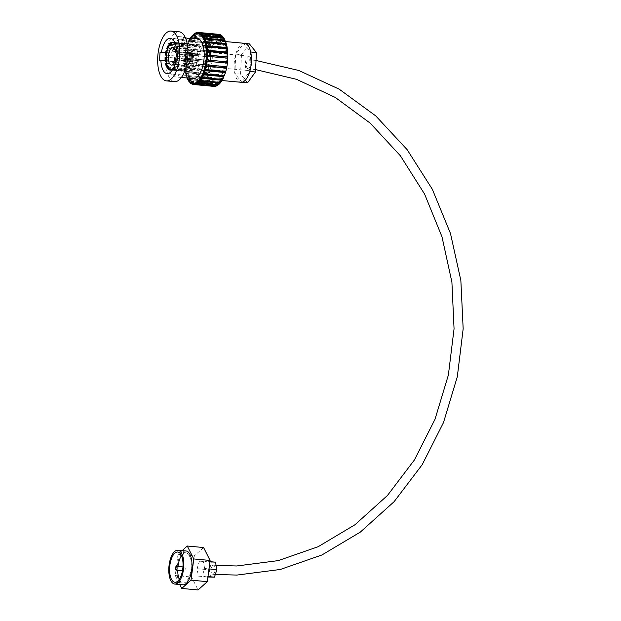 <?xml version="1.0" encoding="UTF-8"?>
<svg xmlns="http://www.w3.org/2000/svg" width="621" height="621" viewBox="0 0 621 621"><rect width="100%" height="100%" fill="white"/><g stroke="black" fill="none" stroke-linecap="round" stroke-linejoin="round"><path stroke-width="0.47" stroke-dasharray="3.1 2.33" d="M191.734 65.298A7.18 3.128 -84.7 0 0 195.367 58.25A7.18 3.128 -84.7 0 0 192.89 50.992A7.18 3.128 -84.7 0 0 192.735 50.984A7.18 3.128 -84.7 0 0 189.11 58.04A7.18 3.128 -84.7 0 0 191.579 65.298A7.18 3.128 -84.7 0 0 191.734 65.298M247.981 70.483A7.18 3.128 -84.7 0 0 251.606 63.427A7.18 3.128 -84.7 0 0 249.137 56.169A7.18 3.128 -84.7 0 0 248.982 56.169A7.18 3.128 -84.7 0 0 245.349 63.218A7.18 3.128 -84.7 0 0 247.818 70.476A7.18 3.128 -84.7 0 0 247.981 70.483M189.063 61.207A3.353 1.459 -84.7 0 0 190.756 57.924A3.353 1.459 -84.7 0 0 189.607 54.539A3.353 1.459 -84.7 0 0 189.529 54.532A3.353 1.459 -84.7 0 0 187.837 57.823A3.353 1.459 -84.7 0 0 188.994 61.207A3.353 1.459 -84.7 0 0 189.063 61.207M192.471 54.803A3.353 1.459 95.3 0 1 192.541 54.811A3.353 1.459 95.3 0 1 193.69 58.195A3.353 1.459 95.3 0 1 191.998 61.479A3.353 1.459 95.3 0 1 191.928 61.479A3.353 1.459 95.3 0 1 190.779 58.095A3.353 1.459 95.3 0 1 192.471 54.803M188.683 66.664A8.826 3.842 -84.7 0 0 193.139 58.001A8.826 3.842 -84.7 0 0 190.111 49.09A8.826 3.842 -84.7 0 0 189.917 49.082A8.826 3.842 -84.7 0 0 185.454 57.745A8.826 3.842 -84.7 0 0 188.489 66.657A8.826 3.842 -84.7 0 0 188.683 66.664M205.442 45.31A14.011 6.094 -84.7 0 0 198.363 59.065A14.011 6.094 -84.7 0 0 203.183 73.216A14.011 6.094 -84.7 0 0 203.494 73.231A14.011 6.094 -84.7 0 0 210.566 59.476A14.011 6.094 -84.7 0 0 205.753 45.317A14.011 6.094 -84.7 0 0 205.442 45.31M203.183 73.216L190.29 72.028A14.011 6.094 95.3 0 1 189.413 71.764L169.921 69.971M167.243 68.201L187.635 70.08A14.011 6.094 95.3 0 1 186.983 68.892L167.748 67.122M165.512 63.497L185.904 65.376A14.011 6.094 95.3 0 1 185.625 63.552L166.335 61.774M165.101 57.132L185.594 59.003A13.771 5.993 95.3 0 1 185.757 56.953L185.648 56.953A14.011 6.094 -84.7 0 0 185.493 59.011M185.648 56.953L166.343 55.176M167.196 50.65L186.494 52.428A14.011 6.094 95.3 0 1 187.053 50.619L166.669 48.741M169.432 45.372L188.683 47.149A14.011 6.094 95.3 0 1 189.514 45.993L169.122 44.114M172.071 42.577L191.555 44.37A14.011 6.094 95.3 0 1 192.463 44.138L172.079 42.259M185.415 37.827L181.969 36.895L181.759 39.426L182.372 39.465C185.322 41.576 197.206 42.67 193.48 40.489L191.679 40.349L191.765 39.123M194.249 38.37L194.07 40.947L192.231 40.349M165.66 52.467L171.59 53.01C173.701 46.101 177.699 41.817 183.583 40.148L182.372 39.465M187.969 52.769L177.955 51.846M190.694 61.099A17.737 7.724 95.3 0 1 190.67 61.231L191.796 61.2M175.991 59.872L190.67 61.231M203.23 76.95A17.737 7.724 -84.7 0 0 212.196 59.531A17.737 7.724 -84.7 0 0 206.094 41.607A17.737 7.724 -84.7 0 0 205.706 41.591A17.737 7.724 -84.7 0 0 196.741 59.011A17.737 7.724 -84.7 0 0 202.842 76.934A17.737 7.724 -84.7 0 0 203.23 76.95M244.565 43.323A19.554 8.515 -84.7 0 0 244.131 43.307A19.554 8.515 -84.7 0 0 243.68 43.346A19.554 8.515 -84.7 0 0 235.763 54.143A19.554 8.515 -84.7 0 0 234.854 73.596A19.554 8.515 -84.7 0 0 240.979 82.275M218.445 40.939A19.554 8.515 -84.7 0 0 208.563 60.144A19.554 8.515 -84.7 0 0 215.285 79.907A19.554 8.515 -84.7 0 0 215.72 79.923A19.554 8.515 -84.7 0 0 225.602 60.718A19.554 8.515 -84.7 0 0 218.871 40.955A19.554 8.515 -84.7 0 0 218.445 40.939M225.873 44.075A23.877 10.394 -84.7 0 0 219.275 36.655A23.877 10.394 -84.7 0 0 218.747 36.639A23.877 10.394 -84.7 0 0 206.684 60.082A23.877 10.394 -84.7 0 0 214.889 84.208A23.877 10.394 -84.7 0 0 215.417 84.223A23.877 10.394 -84.7 0 0 221.914 79.48M217.932 36.561A23.877 10.394 -84.7 0 0 205.861 60.004A23.877 10.394 -84.7 0 0 214.074 84.138A23.877 10.394 -84.7 0 0 214.602 84.153A23.877 10.394 -84.7 0 0 226.665 60.711A23.877 10.394 -84.7 0 0 218.452 36.577A23.877 10.394 -84.7 0 0 217.932 36.561M190.538 37.928A25.019 10.891 -84.7 0 0 187.006 77.99M198.347 33.588A25.019 10.891 -84.7 0 0 197.788 33.565A25.019 10.891 -84.7 0 0 197.532 33.581L197.532 33.511M196.973 33.495L197.012 33.65A25.019 10.891 -84.7 0 0 195.421 34.194L195.413 33.782M194.839 34.008L194.901 34.481A25.019 10.891 -84.7 0 0 193.341 35.684L193.247 34.986M192.689 35.459L192.836 36.189A25.019 10.891 -84.7 0 0 191.353 37.997L191.144 37.12M190.888 38.696A25.019 10.891 -84.7 0 0 189.545 41.056L189.234 40.28A26.152 11.38 -84.7 0 1 190.624 37.842L190.849 38.75L191.353 37.997L211.575 39.86L211.35 38.944L191.136 37.081M189.126 41.917A25.019 10.891 -84.7 0 0 187.961 44.743L187.589 44.138A26.152 11.38 -84.7 0 1 188.784 41.219L189.087 41.995L189.545 41.056L209.758 42.919L209.456 42.143L189.234 40.28M187.612 45.744A25.019 10.891 -84.7 0 0 186.673 48.927L186.246 48.516A26.152 11.38 -84.7 0 1 187.208 45.224L187.581 45.83L187.961 44.743L208.182 46.606L207.802 46.001L187.589 44.138M186.409 50.029A25.019 10.891 -84.7 0 0 185.726 53.453L185.252 53.251A26.152 11.38 -84.7 0 1 185.951 49.711L186.385 50.122L186.673 48.927L206.894 50.79L186.246 48.516M185.547 54.617A25.019 10.891 -84.7 0 0 185.151 58.164L184.654 58.18A26.152 11.38 -84.7 0 1 185.058 54.516L185.532 54.718L185.726 53.453L205.939 55.316L185.252 53.251M185.066 59.344A25.019 10.891 -84.7 0 0 184.965 62.892L184.468 63.117A26.152 11.38 -84.7 0 1 184.561 59.461L185.058 59.445L185.151 58.164L205.365 60.027L184.654 58.18M184.988 64.048A25.019 10.891 -84.7 0 0 185.19 67.456L184.693 67.891A26.152 11.38 -84.7 0 1 184.484 64.374L184.988 64.149L184.965 62.892L205.186 64.755L184.468 63.117M185.299 68.543A25.019 10.891 -84.7 0 0 185.795 71.694L185.337 72.315A26.152 11.38 -84.7 0 1 184.825 69.071L185.19 67.456L205.404 69.319L204.914 69.754L184.693 67.891M186.005 72.68A25.019 10.891 -84.7 0 0 186.781 75.459L186.362 76.251A26.152 11.38 -84.7 0 1 185.563 73.387L185.795 71.694L206.017 73.557L205.551 74.178L185.337 72.315M187.076 78.122A26.152 11.38 -84.7 0 1 186.688 77.167L187.076 76.305A25.019 10.891 -84.7 0 0 188.093 78.611L187.783 79.426M188.217 80.093L188.474 79.286A25.019 10.891 -84.7 0 0 189.7 81.033L189.537 81.646M190.034 82.081L190.135 81.514A25.019 10.891 -84.7 0 0 191.532 82.64L191.478 82.958M192.021 83.152L192.021 82.911A25.019 10.891 -84.7 0 0 193.535 83.377L193.977 83.416M197.09 38.269A20.237 8.81 -84.7 0 0 196.647 38.254A20.237 8.81 -84.7 0 0 186.416 58.118A20.237 8.81 -84.7 0 0 193.379 78.572M167.926 61.013A20.237 8.81 -84.7 0 0 175.029 76.88A20.237 8.81 -84.7 0 0 175.471 76.895A20.237 8.81 -84.7 0 0 185.268 60.602L185.842 52.443A20.237 8.81 -84.7 0 0 178.739 36.577A20.237 8.81 -84.7 0 0 178.297 36.561A20.237 8.81 -84.7 0 0 168.501 52.855L167.647 61.021L168.928 61.2L174.462 61.712L175.021 53.46A20.237 8.81 -84.7 0 0 174.454 61.619M175.021 53.46L179.648 44.107L187.736 38.518M182.551 36.957L183.762 37.609C176.636 39.441 171.877 44.557 169.486 52.948L168.501 52.855M185.842 52.443L187.969 52.638M187.363 60.796L185.268 60.602M179.182 31.818A25.019 10.891 -84.7 0 0 178.631 31.803A25.019 10.891 -84.7 0 0 165.986 56.364A25.019 10.891 -84.7 0 0 174.586 81.638M170.922 69.855L170.907 70.002A13.771 5.993 -84.7 0 1 170.131 69.785L170.922 69.855A13.623 5.931 -84.7 0 0 171.008 69.862A13.623 5.931 -84.7 0 0 171.303 69.878A13.623 5.931 -84.7 0 0 172.917 69.358L172.801 69.342M218.662 34.318A26.152 11.38 -84.7 0 0 218.087 34.295A26.152 11.38 -84.7 0 0 217.8 34.31L197.587 32.447M184.561 59.461L204.783 61.324A26.152 11.38 -84.7 0 0 204.682 64.98M184.484 64.374L204.697 66.237A26.152 11.38 -84.7 0 0 204.914 69.754M184.825 69.071L205.039 70.934A26.152 11.38 -84.7 0 0 205.551 74.178M185.563 73.387L205.784 75.25A26.152 11.38 -84.7 0 0 206.583 78.114L186.362 76.251M186.688 77.167L206.902 79.03A26.152 11.38 -84.7 0 0 207.957 81.405L187.86 79.55M188.147 80.272L208.369 82.135A26.152 11.38 -84.7 0 0 209.642 83.928L190.018 82.127M189.894 82.585L210.115 84.448A26.152 11.38 -84.7 0 0 211.559 85.605L191.905 83.796M191.866 84.029L212.079 85.892A26.152 11.38 -84.7 0 0 213.647 86.373L213.748 85.24L194.086 83.431M197.579 32.579L217.234 34.388A26.152 11.38 -84.7 0 0 215.603 34.955L195.382 33.092M195.398 33.464L215.037 35.273A26.152 11.38 -84.7 0 0 213.422 36.523L193.209 34.66M192.952 35.234L212.879 37.066A26.152 11.38 -84.7 0 0 211.35 38.944M190.624 37.842L210.837 39.705A26.152 11.38 -84.7 0 0 209.456 42.143M188.784 41.219L208.998 43.082A26.152 11.38 -84.7 0 0 207.802 46.001M187.208 45.224L207.422 47.087A26.152 11.38 -84.7 0 0 206.459 50.379M185.951 49.711L206.164 51.574A26.152 11.38 -84.7 0 0 205.466 55.114M172.832 68.551L173.81 68.644A13.623 5.931 -84.7 0 0 175.627 66.129L174.757 66.292A14.011 6.094 -84.7 0 1 173.267 68.504M173.756 67.479A13.623 5.931 -84.7 0 0 174.648 66.036M175.363 64.514L176.341 64.6A13.623 5.931 -84.7 0 0 177.567 60.648L176.744 60.648A14.011 6.094 -84.7 0 1 175.471 64.763L175.363 64.514A13.623 5.931 -84.7 0 0 176.589 60.555M176.962 58.568L177.94 58.661A13.623 5.931 -84.7 0 0 178.289 54.174L177.311 54.081M177.94 52.148L178.227 52.172A13.623 5.931 -84.7 0 0 177.629 48.19L176.799 47.84A14.011 6.094 -84.7 0 1 177.412 51.791M177.226 51.776A13.623 5.931 -84.7 0 0 176.651 48.096M175.471 44.495A14.011 6.094 -84.7 0 1 176.317 46.288L177.156 46.637A13.623 5.931 -84.7 0 0 175.735 44.06L174.757 43.967M176.178 46.552A13.623 5.931 -84.7 0 0 175.774 45.589M167.786 49.005L187.138 50.728A13.771 5.993 -84.7 0 0 186.579 52.537L167.173 50.751M170.177 44.526L189.56 46.187A13.771 5.993 -84.7 0 0 188.73 47.343L169.316 45.558M174.951 43.315A13.623 5.931 -84.7 0 0 173.507 42.74A13.623 5.931 -84.7 0 0 173.049 42.74L192.456 44.378A13.771 5.993 -84.7 0 0 191.547 44.611L172.141 42.818M175.735 44.06L195.18 45.706A13.771 5.993 -84.7 0 0 194.396 44.968L175.029 43.183M195.18 45.706L175.2 43.641M174.936 42.942L194.451 44.743A14.011 6.094 95.3 0 1 195.235 45.48M177.629 48.19L197.09 49.874A13.771 5.993 -84.7 0 0 196.616 48.329L177.156 46.637M197.09 49.874L176.799 47.84M176.317 46.288L196.71 48.166A14.011 6.094 95.3 0 1 197.183 49.711M178.289 54.174L197.765 55.921A13.771 5.993 -84.7 0 0 197.703 53.926L191.252 53.328M197.765 55.921L191.252 55.253M191.252 53.259L197.812 53.864A14.011 6.094 95.3 0 1 197.866 55.867M177.567 60.648L197.036 62.473A13.771 5.993 -84.7 0 0 197.408 60.478L177.94 58.661M197.036 62.473L176.744 60.648M190.88 59.927L197.501 60.532A14.011 6.094 95.3 0 1 197.136 62.527M175.627 66.129L195.079 68.015A13.771 5.993 -84.7 0 0 195.794 66.486L176.341 64.6M195.079 68.015L174.757 66.292M175.471 64.763L195.863 66.641A14.011 6.094 95.3 0 1 195.149 68.17M172.917 69.358L192.339 71.283A13.771 5.993 -84.7 0 0 193.24 70.569L173.81 68.644M192.339 71.283L172.599 69.684M173.034 68.931L193.255 70.794A14.011 6.094 95.3 0 1 192.363 71.5M170.038 69.738L189.444 71.531A13.771 5.993 -84.7 0 0 190.321 71.795L170.907 70.002M167.647 66.913L187.061 68.698A13.771 5.993 -84.7 0 0 187.705 69.878L168.345 67.968M166.319 61.65L185.726 63.435A13.771 5.993 -84.7 0 0 186.005 65.267L166.653 63.404M250.682 52.001L249.774 71.454L241.864 82.251L234.854 73.596L235.763 54.143L243.68 43.346L250.682 52.001M185.058 54.516L205.272 56.379A26.152 11.38 -84.7 0 0 204.868 60.043M204.697 66.237L205.202 66.005L205.186 64.755M204.783 61.324L205.279 61.308L205.365 60.027M205.272 56.379L205.745 56.581L205.939 55.316M206.164 51.574L206.599 51.985L206.894 50.79M207.422 47.087L207.802 47.693L208.182 46.606M208.998 43.082L209.308 43.858L209.758 42.919M210.837 39.705L211.062 40.613L211.575 39.86M212.879 37.066L213.011 38.091L213.562 37.547L213.422 36.523M215.037 35.273L215.076 36.367L215.642 36.057L215.603 34.955M217.234 34.388L217.179 35.513L217.746 35.444L217.8 34.31M219.392 34.559L219.252 35.56L219.795 35.731L219.95 34.605M221.379 35.777L221.72 36.911L221.961 35.832M223.141 37.889L223.451 38.929L223.77 37.943M224.592 40.8L224.918 41.731L225.299 40.87M225.858 44.433L226.067 45.201L226.51 44.495M226.781 48.64L226.867 49.222L227.348 48.694M227.263 53.266L227.791 53.321M227.309 58.149L227.806 58.195M227.558 61.875L227.061 61.828M226.859 66.765L226.355 66.719M225.78 71.431L225.376 70.926L225.237 71.384M224.352 75.7L224.01 75.009L223.754 75.646M222.636 79.41L222.372 78.564L221.93 79.341M220.696 82.43L220.517 81.46L220.028 82.368M218.584 84.65L218.499 83.587L217.987 84.596M216.395 86.001L216.403 84.883L215.836 85.077L215.829 85.946M214.206 86.42L214.307 85.287L213.748 85.24M212.079 85.892L212.273 84.79L211.753 84.503L211.559 85.605M210.115 84.448L210.395 83.416L209.914 82.896L209.642 83.928M208.369 82.135L208.314 80.474L207.957 81.405M206.902 79.03L207.321 78.238L206.995 77.322L206.583 78.114M205.784 75.25L206.017 73.557M205.039 70.934L205.404 69.319M222 79.348A23.877 10.394 -84.7 0 0 223.7 76.236M223.956 75.661A23.877 10.394 -84.7 0 0 225.229 72.315M225.516 71.407A23.877 10.394 -84.7 0 0 226.432 67.875M226.665 66.75A23.877 10.394 -84.7 0 0 227.239 63.117M227.387 61.859A23.877 10.394 -84.7 0 0 227.628 58.18M227.659 56.961A23.877 10.394 -84.7 0 0 227.558 53.297M227.48 52.249A23.877 10.394 -84.7 0 0 227.022 48.663M226.875 47.887A23.877 10.394 -84.7 0 0 225.997 44.448M191.679 40.349C183.599 39.263 174.338 52.397 176.566 61.774L165.147 60.633M247.569 82.772L240.56 74.124L234.854 73.596M240.56 74.124L241.468 54.671L235.763 54.143M245.427 43.509L243.68 43.346M241.468 54.671L249.386 43.874M185.555 60.594L177.396 59.841M186.121 52.436L177.971 51.683M171.016 61.168L168.92 61.106M167.647 61.021L159.488 60.276M168.213 52.863L165.628 52.63M169.486 52.948L171.59 53.01M183.583 40.148L183.762 37.609M168.928 61.2L171.031 61.262M176.566 61.774L174.462 61.712M177.948 52.04L187.961 52.956M187.915 54.951L177.808 54.019M177.482 58.692L187.519 59.616M166.249 57.217L166.187 57.217A13.771 5.993 -84.7 0 0 166.187 57.217L185.594 59.003M166.35 55.16L185.757 56.953M178.227 52.172L187.961 53.026M172.933 69.49A13.771 5.993 -84.7 0 0 173.826 68.784M175.673 66.222A13.771 5.993 -84.7 0 0 176.387 64.7M177.629 60.679A13.771 5.993 -84.7 0 0 178.002 58.692M178.351 54.136A13.771 5.993 -84.7 0 0 178.297 52.141M177.684 48.089A13.771 5.993 -84.7 0 0 177.21 46.536M175.766 43.92A13.771 5.993 -84.7 0 0 175.044 43.222M173.049 42.593A13.771 5.993 -84.7 0 0 172.514 42.686M205.279 61.308L185.058 59.445M205.745 56.581L185.532 54.718M206.599 51.985L186.385 50.122M207.802 47.693L187.581 45.83M209.308 43.858L189.087 41.995M211.062 40.613L190.849 38.75M213.562 37.547L193.341 35.684L192.836 36.189M213.011 38.091L192.797 36.228M215.642 36.057L194.901 34.481M215.076 36.367L194.854 34.504M217.746 35.444L197.012 33.65M217.179 35.513L196.966 33.658M219.795 35.731L199.582 33.868M219.252 35.56L199.597 33.751M221.72 36.911L201.507 35.048M221.223 36.499L201.584 34.691M223.451 38.929L203.23 37.074M223.009 38.308L203.416 36.499M224.918 41.731L204.697 39.868M224.546 40.901L205.039 39.107M226.067 45.201L205.854 43.346M226.867 49.222L206.653 47.359M227.286 53.647L207.072 51.784M227.309 58.312L207.088 56.449M227.069 61.774L206.847 59.911M226.401 66.463L206.188 64.6M225.376 70.926L205.155 69.063M224.01 75.009L203.797 73.146M222.372 78.564L202.159 76.701M219.981 82.112L200.428 80.303M220.517 81.46L200.296 79.597M217.94 84.021L198.324 82.213M218.499 83.587L198.285 81.724M215.836 85.077L196.189 83.268M216.403 84.883L196.189 83.02M214.307 85.287L194.086 83.424M211.753 84.503L192.021 82.911M212.273 84.79L192.06 82.935M209.914 82.896L189.7 81.033L190.135 81.514M210.395 83.416L190.173 81.553M208.314 80.474L188.093 78.611L188.474 79.286M208.718 81.204L188.505 79.341M206.995 77.322L186.781 75.459L187.076 76.305M207.321 78.238L187.1 76.375M206.242 74.629L186.028 72.766M205.528 70.499L185.314 68.636M205.202 66.005L184.988 64.149M248.097 68.752A4.549 1.979 95.3 0 1 247.996 68.745A4.549 1.979 95.3 0 1 246.436 64.149A4.549 1.979 95.3 0 1 248.734 59.686A4.549 1.979 95.3 0 1 248.835 59.686A4.549 1.979 95.3 0 1 250.395 64.289A4.549 1.979 95.3 0 1 248.097 68.752M213.383 565.188A4.549 1.979 -84.7 0 0 211.086 569.651A4.549 1.979 -84.7 0 0 212.654 574.246A4.549 1.979 -84.7 0 0 212.747 574.254A4.549 1.979 -84.7 0 0 215.052 569.783A4.549 1.979 -84.7 0 0 213.484 565.188A4.549 1.979 -84.7 0 0 213.383 565.188M184.522 567.105A1.886 0.823 -84.7 0 0 183.568 568.952A1.886 0.823 -84.7 0 0 184.22 570.862A1.886 0.823 -84.7 0 0 184.258 570.862A1.886 0.823 -84.7 0 0 185.213 569.015A1.886 0.823 -84.7 0 0 184.569 567.105A1.886 0.823 -84.7 0 0 184.522 567.105M181.487 555.663A15.176 6.606 95.3 0 1 185.524 552.768A15.176 6.606 95.3 0 1 185.858 552.783A15.176 6.606 95.3 0 1 191.082 568.114A15.176 6.606 95.3 0 1 183.412 583.01A15.176 6.606 95.3 0 1 183.079 583.003A15.176 6.606 95.3 0 1 179.298 579.37M186.028 550.974A16.992 7.398 -84.7 0 0 185.656 550.959A16.992 7.398 -84.7 0 0 177.07 567.641A16.992 7.398 -84.7 0 0 182.908 584.811M177.746 570.264A15.176 6.606 95.3 0 1 177.971 566.499M182.139 550.617L178.017 554.312L175.262 575.527L179.787 584.524M204.635 568.502L203.261 561.05L199.457 561.143L197.036 568.681L198.41 576.133L202.213 576.04L204.635 568.502L208.982 568.898M202.213 576.04L207.988 576.575M203.261 561.05L209.921 561.663M215.495 562.176L211.691 562.269L209.269 569.806L210.643 577.258M199.457 561.143L211.691 562.269M197.036 568.681L209.269 569.806M198.41 576.133L207.926 577.01M203.579 547.528L194.326 555.818L191.571 577.025L198.068 589.95M178.017 554.312L194.326 555.818M175.262 575.527L191.571 577.025M249.137 56.169L192.89 50.992M192.541 54.811L189.607 54.539M173.065 47.514L190.111 49.09M206.094 41.607L192.844 40.388M181.953 39.387L170.356 38.316M222 80.528L215.285 79.907M214.889 84.208L214.074 84.138M181.402 77.47L175.029 76.88M182.163 36.887L178.739 36.577M170.03 69.777L171.008 69.862M219.275 36.655L218.452 36.577M225.586 41.576L218.871 40.955M202.842 76.934L167.103 73.643M174.734 42.461L205.753 45.317M172.529 42.647L173.507 42.74M171.443 65.089L188.489 66.657M191.928 61.479L188.994 61.207M247.818 70.476L191.579 65.298M247.996 68.745L255.596 69.591M215.308 574.479L212.654 574.246M182.489 570.707L184.22 570.862M177.707 552.03L185.858 552.783M256.023 60.478L248.835 59.686M216.085 565.413L213.484 565.188M174.92 582.25L183.079 583.003M182.954 566.957L184.569 567.105"/><path stroke-width="0.93" d="M171.637 65.096A8.826 3.842 -84.7 0 0 176.1 56.433A8.826 3.842 -84.7 0 0 173.065 47.514A8.826 3.842 -84.7 0 0 172.871 47.507A8.826 3.842 -84.7 0 0 168.415 56.169A8.826 3.842 -84.7 0 0 171.443 65.089A8.826 3.842 -84.7 0 0 171.637 65.096M173.973 43.222L174.059 42.865A14.011 6.094 -84.7 0 0 172.56 42.267A14.011 6.094 -84.7 0 0 172.25 42.251A14.011 6.094 -84.7 0 0 172.079 42.259L172.071 42.647A13.623 5.931 -84.7 0 1 172.529 42.647A13.623 5.931 -84.7 0 1 173.973 43.222L175.029 43.183M169.921 69.971L169.028 69.886A14.011 6.094 -84.7 0 1 167.243 68.201L168.345 67.968A13.623 5.931 -84.7 0 0 170.053 69.591L170.038 69.738A13.771 5.993 -84.7 0 0 170.131 69.785L169.898 70.15A14.011 6.094 -84.7 0 0 169.991 70.165A14.011 6.094 -84.7 0 0 170.301 70.173A14.011 6.094 -84.7 0 0 171.97 69.622L172.801 69.342M167.748 67.122L166.599 67.021A14.011 6.094 -84.7 0 1 165.512 63.497L165.675 63.319A13.623 5.931 -84.7 0 0 166.715 66.695L166.599 67.021M166.335 61.774L165.24 61.673A14.011 6.094 -84.7 0 1 165.101 57.132L165.271 57.124A13.623 5.931 -84.7 0 0 165.403 61.487L165.24 61.673M166.343 55.176L165.264 55.075A14.011 6.094 -84.7 0 1 166.11 50.549L167.196 50.65M169.432 45.372L168.291 45.271A14.011 6.094 -84.7 0 0 166.669 48.741L167.786 49.005A13.623 5.931 -84.7 0 1 169.347 45.675L169.316 45.558A13.771 5.993 -84.7 0 1 170.061 44.51M172.071 42.577L171.163 42.492A14.011 6.094 -84.7 0 0 169.122 44.114L170.177 44.526A13.623 5.931 -84.7 0 1 172.133 42.965L172.141 42.818A13.771 5.993 -84.7 0 1 172.514 42.686M191.765 39.123L191.85 37.858L193.659 37.982L194.249 38.37L191.33 39.115L185.415 37.827M192.401 37.858L193.659 37.982M177.955 51.846L176.566 51.714A17.737 7.724 -84.7 0 0 170.356 38.316A17.737 7.724 -84.7 0 0 169.968 38.3A17.737 7.724 -84.7 0 0 161.468 52.079L165.66 52.467M187.969 52.638L192.363 53.041L187.969 52.769M191.245 53.072A17.737 7.724 95.3 0 1 190.694 61.099M165.147 60.633L160.893 60.237A17.737 7.724 -84.7 0 0 167.103 73.643A17.737 7.724 -84.7 0 0 167.491 73.651A17.737 7.724 -84.7 0 0 175.991 59.872L177.396 59.841L177.971 51.683L176.566 51.714M222 80.528L240.979 82.275A19.554 8.515 -84.7 0 0 241.406 82.29A19.554 8.515 -84.7 0 0 241.864 82.251A19.554 8.515 -84.7 0 0 249.774 71.454A19.554 8.515 -84.7 0 0 250.682 52.001A19.554 8.515 -84.7 0 0 244.565 43.323L225.586 41.576M193.535 83.377L194.047 83.424A25.019 10.891 -84.7 0 0 194.303 83.424A25.019 10.891 -84.7 0 0 195.623 83.214L195.615 84.332A26.152 11.38 -84.7 0 1 193.985 84.557L194.086 83.424L193.535 83.377L193.426 84.51A26.152 11.38 -84.7 0 1 191.866 84.029L192.021 83.152M195.413 33.782L195.382 33.092A26.152 11.38 -84.7 0 1 197.02 32.525L196.973 33.495A25.019 10.891 -84.7 0 0 190.538 37.928M187.006 77.99A25.019 10.891 -84.7 0 0 192.937 83.33A25.019 10.891 -84.7 0 0 193.488 83.346A25.019 10.891 -84.7 0 0 206.133 58.785A25.019 10.891 -84.7 0 0 197.525 33.511L197.587 32.447A26.152 11.38 -84.7 0 1 197.874 32.432A26.152 11.38 -84.7 0 1 198.448 32.455A26.152 11.38 -84.7 0 1 199.186 32.579L219.407 34.442A26.152 11.38 -84.7 0 0 218.662 34.318L198.448 32.455M181.402 77.47L193.379 78.572A20.237 8.81 -84.7 0 0 193.822 78.588A20.237 8.81 -84.7 0 0 204.053 58.716A20.237 8.81 -84.7 0 0 197.09 38.269L193.1 37.897M187.736 38.518L191.85 37.858M187.363 60.796L191.796 61.2A20.237 8.81 -84.7 0 0 192.363 53.041M166.436 80.885L174.586 81.638A25.019 10.891 -84.7 0 0 175.145 81.654A25.019 10.891 -84.7 0 0 187.783 57.101A25.019 10.891 -84.7 0 0 179.182 31.818L171.023 31.066A25.019 10.891 -84.7 0 0 170.472 31.05A25.019 10.891 -84.7 0 0 157.835 55.611A25.019 10.891 -84.7 0 0 166.436 80.885A25.019 10.891 -84.7 0 0 166.987 80.909A25.019 10.891 -84.7 0 0 179.624 56.348A25.019 10.891 -84.7 0 0 171.023 31.066M169.944 69.769A13.623 5.931 -84.7 0 0 170.03 69.777A13.623 5.931 -84.7 0 0 170.325 69.785A13.623 5.931 -84.7 0 0 171.939 69.265M187.076 78.122A26.152 11.38 -84.7 0 0 187.744 79.542L187.783 79.426M189.537 81.646L189.421 82.073A26.152 11.38 -84.7 0 1 188.147 80.272L188.217 80.093M190.018 82.127L189.421 82.073M191.478 82.958L191.338 83.75A26.152 11.38 -84.7 0 1 189.894 82.585L190.034 82.081M191.905 83.796L191.338 83.75M213.647 86.366L193.426 84.51M193.985 84.557L214.206 86.42A26.152 11.38 -84.7 0 0 215.829 86.195L195.615 84.332M196.143 83.035A25.019 10.891 -84.7 0 0 197.719 82.158L197.812 83.222A26.152 11.38 -84.7 0 1 196.182 84.138L196.189 83.02L195.623 83.214L196.189 83.268M196.182 84.138L216.395 86.001A26.152 11.38 -84.7 0 0 218.025 85.085L197.812 83.222M198.239 81.762A25.019 10.891 -84.7 0 0 199.768 80.249L199.946 81.219A26.152 11.38 -84.7 0 1 198.371 82.795L198.285 81.724L197.719 82.158L198.324 82.213M198.371 82.795L218.584 84.65A26.152 11.38 -84.7 0 0 220.16 83.082L199.946 81.219M200.257 79.643A25.019 10.891 -84.7 0 0 201.678 77.547L201.941 78.393A26.152 11.38 -84.7 0 1 200.474 80.567L200.296 79.597L199.768 80.249L200.428 80.303M200.474 80.567L220.696 82.43A26.152 11.38 -84.7 0 0 222.155 80.256L201.941 78.393M202.12 76.763A25.019 10.891 -84.7 0 0 203.377 74.163L203.719 74.854A26.152 11.38 -84.7 0 1 202.423 77.547L202.159 76.701L201.678 77.547L221.891 79.41L222.155 80.256M202.423 77.547L222.636 79.41A26.152 11.38 -84.7 0 0 223.94 76.717L203.719 74.854M203.766 73.224A25.019 10.891 -84.7 0 0 204.821 70.204L205.225 70.716A26.152 11.38 -84.7 0 1 204.138 73.837L203.797 73.146L203.377 74.163L223.599 76.026L223.94 76.717M204.138 73.837L224.352 75.7A26.152 11.38 -84.7 0 0 225.439 72.579L205.225 70.716M205.132 69.156A25.019 10.891 -84.7 0 0 205.939 65.834L206.397 66.136A26.152 11.38 -84.7 0 1 205.559 69.568L205.155 69.063L204.821 70.204L225.035 72.067L225.439 72.579M205.559 69.568L225.78 71.431A26.152 11.38 -84.7 0 0 226.618 67.999L206.397 66.136M206.164 64.693A25.019 10.891 -84.7 0 0 206.708 61.192L207.197 61.285A26.152 11.38 -84.7 0 1 206.638 64.902L206.188 64.6L205.939 65.834L226.618 67.999M206.638 64.902L226.859 66.765A26.152 11.38 -84.7 0 0 227.41 63.148L207.197 61.285M206.84 60.012A25.019 10.891 -84.7 0 0 207.088 56.449L207.593 56.332A26.152 11.38 -84.7 0 1 207.336 60.012L206.847 59.911L206.708 61.192L227.41 63.148M207.336 60.012L227.558 61.875A26.152 11.38 -84.7 0 0 227.806 58.195L207.593 56.332M207.119 55.277A25.019 10.891 -84.7 0 0 207.072 51.784L207.569 51.458A26.152 11.38 -84.7 0 1 207.624 55.059L207.127 55.176L207.088 56.449M207.624 55.059L227.845 56.922A26.152 11.38 -84.7 0 0 227.791 53.321L207.569 51.458M207.003 50.658A25.019 10.891 -84.7 0 0 206.653 47.359L207.135 46.831A26.152 11.38 -84.7 0 1 207.499 50.231L206.995 50.557L207.072 51.784M207.499 50.231L227.713 52.094A26.152 11.38 -84.7 0 0 227.348 48.694L207.135 46.831M206.49 46.319A25.019 10.891 -84.7 0 0 205.854 43.346L206.296 42.632A26.152 11.38 -84.7 0 1 206.956 45.706L206.653 47.359M206.956 45.706L227.17 47.561A26.152 11.38 -84.7 0 0 226.51 44.495L206.296 42.632M205.598 42.422A25.019 10.891 -84.7 0 0 204.697 39.868L205.085 39.007A26.152 11.38 -84.7 0 1 206.017 41.638L205.854 43.346M206.017 41.638L226.23 43.501A26.152 11.38 -84.7 0 0 225.299 40.87L205.085 39.007M204.363 39.107A25.019 10.891 -84.7 0 0 203.23 37.074L203.548 36.08A26.152 11.38 -84.7 0 1 204.72 38.176L204.697 39.868M204.72 38.176L224.934 40.039A26.152 11.38 -84.7 0 0 223.77 37.943L203.548 36.08M202.826 36.492A25.019 10.891 -84.7 0 0 201.507 35.048L201.74 33.969A26.152 11.38 -84.7 0 1 203.106 35.459L202.788 36.445L203.23 37.074M203.106 35.459L223.327 37.322A26.152 11.38 -84.7 0 0 221.961 35.832L201.74 33.969M201.041 34.675A25.019 10.891 -84.7 0 0 199.582 33.868L199.729 32.742A26.152 11.38 -84.7 0 1 201.243 33.565L201.002 34.636L201.507 35.048M201.243 33.565L221.456 35.428A26.152 11.38 -84.7 0 0 219.95 34.605L199.729 32.742M199.186 32.579L199.077 33.713A25.019 10.891 -84.7 0 0 198.347 33.588L197.525 33.511A25.019 10.891 -84.7 0 0 196.973 33.495M197.02 32.525L197.579 32.579M193.247 34.986L193.209 34.66A26.152 11.38 -84.7 0 1 194.815 33.41L194.839 34.008M194.815 33.41L195.398 33.464M191.144 37.12L191.136 37.081A26.152 11.38 -84.7 0 1 192.657 35.203L192.689 35.459M171.163 42.492L171.155 42.88A13.623 5.931 -84.7 0 0 169.199 44.433M171.155 42.88L172.133 42.965M168.291 45.271L168.369 45.581A13.623 5.931 -84.7 0 0 166.801 48.919M168.369 45.581L169.347 45.675M166.11 50.549L167.22 50.813A13.623 5.931 -84.7 0 0 166.412 55.16L165.264 55.075M166.242 50.728A13.623 5.931 -84.7 0 0 165.434 55.075M165.271 57.124L166.249 57.217A13.623 5.931 -84.7 0 0 166.381 61.58L165.403 61.487M165.675 63.319L166.653 63.404A13.623 5.931 -84.7 0 0 167.693 66.789L166.715 66.695M170.053 69.591L169.028 69.886M167.367 67.875A13.623 5.931 -84.7 0 0 169.075 69.505M173.267 68.504A14.011 6.094 -84.7 0 1 172.871 68.915L172.832 68.551A13.623 5.931 -84.7 0 0 173.756 67.479M176.962 58.568A13.623 5.931 -84.7 0 0 177.311 54.081L177.482 53.988A14.011 6.094 -84.7 0 1 177.117 58.653L176.962 58.568M177.249 52.086L177.94 52.148M175.774 45.589A13.623 5.931 -84.7 0 0 174.757 43.967L174.843 43.61A14.011 6.094 -84.7 0 1 175.471 44.495M223.327 37.322L223.141 37.889M224.934 40.039L224.592 40.8M226.23 43.501L225.858 44.433M227.17 47.561L226.781 48.64M227.713 52.094L227.263 53.266M227.845 56.922L227.34 57.039L227.309 58.149M227.061 61.828L226.929 63.055M226.355 66.719L226.16 67.697M225.237 71.384L225.035 72.067M220.028 82.368L220.16 83.082M217.987 84.596L218.025 85.085M223.7 76.236A23.877 10.394 -84.7 0 0 223.956 75.661M225.229 72.315A23.877 10.394 -84.7 0 0 225.516 71.407M226.432 67.875A23.877 10.394 -84.7 0 0 226.665 66.75M227.239 63.117A23.877 10.394 -84.7 0 0 227.387 61.859M227.628 58.18A23.877 10.394 -84.7 0 0 227.659 56.961M227.558 53.297A23.877 10.394 -84.7 0 0 227.48 52.249M227.022 48.663A23.877 10.394 -84.7 0 0 226.875 47.887M165.628 52.63L160.063 52.117L159.488 60.276L160.893 60.237M160.063 52.117L161.468 52.079M245.427 43.509L249.386 43.874L256.395 52.529L255.487 71.974L249.774 71.454M256.395 52.529L250.682 52.001M255.487 71.974L247.569 82.772L241.864 82.251M174.059 42.865L174.936 42.942M177.42 51.985L177.948 52.04M187.961 52.956L191.252 53.259M191.252 55.253L187.915 54.951M187.519 59.616L190.88 59.927M172.599 69.684L171.97 69.622M172.972 42.733L172.071 42.647M166.187 57.21A13.771 5.993 -84.7 0 1 166.35 55.16L166.412 55.16M167.22 50.813L167.173 50.751A13.771 5.993 -84.7 0 1 167.709 48.997M191.252 53.328L187.961 53.026M168.213 67.953A13.771 5.993 -84.7 0 1 167.647 66.913L167.693 66.789M166.575 63.396A13.771 5.993 -84.7 0 1 166.319 61.65L166.381 61.58M199.597 33.751L199.038 33.697M201.584 34.691L201.002 34.636M203.416 36.499L202.788 36.445M205.039 39.107L204.332 39.045M225.796 44.207L205.574 42.344M226.696 48.096L206.475 46.233M227.216 52.42L206.995 50.557M227.34 57.039L207.127 55.176M176.372 566.352A1.886 0.823 -84.7 0 0 175.417 568.207A1.886 0.823 -84.7 0 0 176.061 570.109A1.886 0.823 -84.7 0 0 176.108 570.109A1.886 0.823 -84.7 0 0 177.063 568.262A1.886 0.823 -84.7 0 0 176.411 566.352A1.886 0.823 -84.7 0 0 176.372 566.352M175.254 582.265A15.176 6.606 -84.7 0 0 182.923 567.361A15.176 6.606 -84.7 0 0 177.707 552.03A15.176 6.606 -84.7 0 0 177.373 552.015A15.176 6.606 -84.7 0 0 169.704 566.919A15.176 6.606 -84.7 0 0 174.92 582.25A15.176 6.606 -84.7 0 0 175.254 582.265M177.497 550.214A16.992 7.398 -84.7 0 0 168.912 566.888A16.992 7.398 -84.7 0 0 174.757 584.058A16.992 7.398 -84.7 0 0 175.13 584.066A16.992 7.398 -84.7 0 0 183.715 567.392A16.992 7.398 -84.7 0 0 177.87 550.222A16.992 7.398 -84.7 0 0 177.497 550.214M174.757 584.058L182.908 584.811A16.992 7.398 -84.7 0 0 183.288 584.819A16.992 7.398 -84.7 0 0 191.866 568.145A16.992 7.398 -84.7 0 0 186.028 550.974L177.87 550.222M179.298 579.37A15.176 6.606 95.3 0 1 177.746 570.264M177.971 566.499A15.176 6.606 95.3 0 1 181.487 555.663M179.787 584.524L181.759 588.444L191.012 580.161L193.768 558.947L187.27 546.022L182.139 550.617M207.988 576.575L214.447 577.165L216.869 569.628L215.495 562.176L209.921 561.663M208.982 568.898L216.869 569.628M207.926 577.01L214.447 577.165M181.759 588.444L198.068 589.95L207.329 581.66L210.077 560.452L203.579 547.528L187.27 546.022M193.768 558.947L210.077 560.452M191.012 580.161L207.329 581.66M199.582 33.868L199.077 33.713M193.752 83.4L192.937 83.33M172.56 42.267L174.734 42.461M255.596 69.591L296.566 79.333L335.239 97.412L370.263 123.199L400.405 155.809L424.593 194.094L441.966 236.717L451.909 282.167L454.06 328.843L448.362 375.107L434.995 419.307L414.448 459.905L387.457 495.465L354.971 524.737L318.138 546.713L278.262 560.616L236.725 565.979L216.085 565.413M256.023 60.478L298.817 70.483L339.19 89.176L375.736 115.886L407.151 149.669L432.356 189.312L450.473 233.442L460.86 280.498L463.165 328.835L457.304 376.753L443.487 422.575L422.187 464.702L394.141 501.636L360.335 532.088L321.942 554.972L280.319 569.473L236.943 575.069L215.308 574.479M176.061 570.109L182.489 570.707M176.411 566.352L182.954 566.957"/></g></svg>
